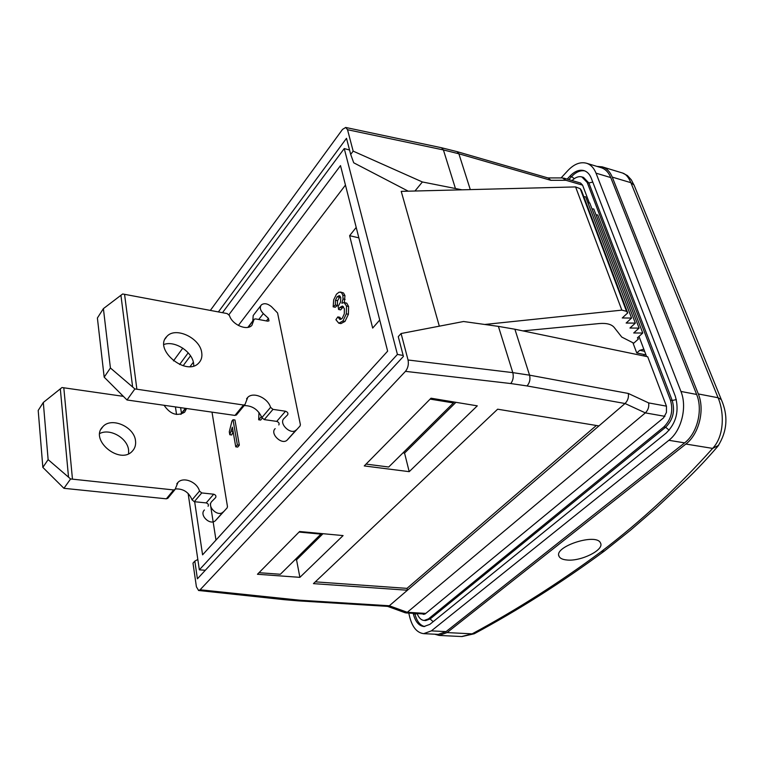 <?xml version="1.0" encoding="UTF-8"?>
<svg xmlns="http://www.w3.org/2000/svg" width="764" height="764" viewBox="0 0 764 764"><rect width="100%" height="100%" fill="white"/><g stroke="black" fill="none" stroke-linecap="round" stroke-linejoin="round"><path stroke-width="1.15" d="M345.452 185.098L238.339 325.454M210.31 503.715L215.992 540.081M341.069 319.314L339.894 317.299L337.822 316.898L339.932 319.495L342.262 318.292L344.306 313.832L344.363 308.694L342.434 306.068L339.913 307.414L338.576 309.468L338.137 306.364L340.524 302.162L340.773 297.607L339.331 295.601L337.134 296.757L335.463 300.281L335.3 305.008L333.171 306.832L335.243 307.252L337.363 305.428L337.535 300.701L340.219 296.26M338.576 309.468L340.658 309.878L343.408 306.641M344.363 302.582L344.946 295.611L343.523 292.975L340.438 292.02M340.906 323.602L338.815 323.201L340.906 323.602L344.984 321.424L348.422 314.271L348.594 306.469L346.76 303.184L344.067 302.525L346.512 306.049L346.321 313.851L342.893 321.014L338.786 323.191L335.912 319.715L337.822 316.898M262.195 418.261L260.658 420.066L258.671 419.78L258.986 412.445M234.959 419.999L239.333 445.164L237.709 447.083L235.742 446.825L232.361 427.171L229.792 434.716L229.286 431.755L231.979 420.983L233.02 419.722L234.959 419.999M229.792 434.716L231.74 434.974L233.106 431.507M379.727 320.04L372.67 328.081L349.616 235.684L356.205 227.414M227.118 507.888L215.677 520.408L227.118 507.888L227.471 506.599L212.01 412.149M300.071 425.968L287.34 439.911L300.071 425.968L300.386 424.641L277.571 312.944L271.401 306.622C267.486 303.47 264.134 302.897 261.364 304.893C259.493 307.357 260.152 310.26 263.322 313.603L268.441 318.34L266.407 320.937M563.584 178.079L580.564 183.035L582.579 185.136L589.331 202.938M582.579 185.136L565.895 180.285L562.409 177.917M405.273 612.795L407.288 612.298L645.351 412.885L625.028 403.516C627.798 400.699 628.887 397.347 628.314 393.46L529.557 375.172C530.522 379.336 529.672 382.917 527.017 385.935L625.028 403.516L598.928 425.911L497.641 409.198L313.441 583.629L407.432 590.228L389.315 605.766L407.288 612.298L425.796 613.396M498.395 326.381L463.567 321.51L401.09 333.524L408.052 359.997L512.806 372.631L498.395 326.381L514.888 329.227L647.7 356.75L666.447 406.152L666.437 412.436L663.572 417.841L425.309 613.798L423.676 614.39L422.435 613.893M628.314 393.46L648.617 402.905C649.228 406.782 648.139 410.106 645.351 412.885L664.928 416.342M644.291 356.043L643.68 354.42M596.885 166.38L602.271 166.867C606.702 168.271 610.025 171.69 612.25 177.105L698.306 393.947C705.057 409.896 698.974 434.229 685.881 444.046L447.083 632.582L439.08 635.428L434.659 634.196M299.049 532.069L320.918 534.112L280.369 574.261L259.006 572.694M430.122 399.104L453.434 402.943L388.704 467.014L366.051 464.101M454.179 402.026L453.434 402.943M358.851 237.852L349.616 235.684M447.083 632.582L472.123 633.853L461.685 636.536M566.707 559.974C580.707 561.741 604.725 549.813 600.494 543.003C596.598 532.584 553.107 546.766 559.095 556.44C560.107 558.389 562.648 559.573 566.707 559.974M698.306 393.947L718.084 397.748C724.644 413.41 724.033 436.55 712.631 448.401C678.251 486.859 640.986 521.363 600.838 551.923L604.658 550.844M634.321 185.709L631.331 179.865L627.406 175.558L622.574 173.027C625.897 174.058 628.657 177.277 630.873 182.682L612.25 177.105M387.787 606.387L389.315 605.766L299.832 600.208L200.101 589.779L198.592 590.476L196.405 586.79L192.986 563.135L194.83 561.101L197.408 578.816L403.421 356.416L398.264 336.647L401.09 333.524M408.052 359.997C408.855 364.352 407.986 368.143 405.455 371.352L510.772 383.547C513.102 380.462 513.78 376.824 512.806 372.631L529.557 375.172L514.888 329.227M200.101 589.779L405.455 371.352M257.449 574.27L299.889 577.345L343.084 535.583L299.603 531.505L257.449 574.27M364.256 465.925L409.208 471.665L477.29 405.846L431.011 398.206L364.256 465.925M596.359 425.481L406.992 588.366L315.322 581.853M598.928 425.911L407.432 590.228L406.992 588.366M414.967 191.01L422.377 181.966L461.972 189.816M548.342 178.041L550.815 180.314L458.868 153.784L443.416 149.945L347.534 129.718L345.71 127.464L342.52 129.403L210.339 310.413M182.787 348.136L173.476 360.885M347.534 129.718L353.159 151.129L350.695 154.414L346.493 138.322L218.389 311.922M188.211 352.825L179.597 364.504M422.377 181.966L353.159 151.129M408.253 191.181L353.722 162.799L350.695 154.414M194.83 561.101L197.828 559.487M295.057 559.716L296.547 559.84L299.889 577.345M296.547 559.84L323 533.702M402.981 452.88L404.567 453.09L409.208 471.665M404.567 453.09L455.936 402.322M349.549 150.021L344.249 148.56L397.423 354.42L403.172 355.47M580.229 188.708L626.518 311.311L627.721 312.915L581.528 190.647L580.229 188.708L575.588 186.922L401.224 191.363L439.319 326.171M344.249 148.56L222.496 312.696M190.513 355.814L183.131 365.755M194.658 501.728L202.584 554.836L387.634 351.153L340.505 165.607L228.961 314.653M193.359 362.222L190.121 366.548M180.629 407.661L181.469 413.324M205.325 570.269L199.347 569.839L397.423 354.42M199.347 569.839L188.135 493.458M176.541 414.48L175.433 406.925M627.721 312.915L622.268 317.967L631.57 318.053L626.146 323.038L635.361 323.115L629.956 328.042L639.096 328.1L633.719 332.97L642.772 333.018L637.424 337.831L638.351 339.054L633.757 343.179L621.762 337.067L614.141 327.374C611.477 324.251 606.549 322.971 599.377 323.544L522.91 330.888M626.518 311.311L621.839 310.136L575.588 186.922M484.729 324.471L621.839 310.136M637.778 337.516L638.351 339.054M595.977 214.808L597.754 214.99L642.772 333.018M591.976 208.83L593.781 209.021L639.096 328.1M587.908 202.785L589.751 202.976L635.361 323.115M583.791 196.654L585.663 196.854L631.57 318.053M321.396 533.549L320.918 534.112M233.02 419.722L237.375 444.906L239.333 445.164M237.375 444.906L235.742 446.825M261.45 416.504L258.671 419.78M337.363 305.428L335.3 305.008M333.171 306.832L333.667 299.86L336.466 294.188L339.14 292.134L341.451 292.545L342.864 295.181L343.026 298.972L341.861 303.232L344.067 302.525M646.592 356.521L638.981 336.427M417.144 613.578C418.777 617.847 421.107 620.148 424.135 620.454L428.47 618.878L663.868 426.923C671.241 419.598 673.437 410.669 670.458 400.155L587.22 182.5L581.862 176.923C578.625 176.102 575.359 177.305 572.064 180.562M567.155 179.129L569.934 176.131C574.595 171.26 579.265 169.417 583.954 170.601C587.21 171.633 589.655 174.163 591.269 178.203L675.28 396.153C679.406 410.679 676.369 422.989 666.17 433.083L429.807 624.398L423.905 626.537C418.892 625.897 415.368 621.705 413.334 613.941L413.19 613.349M643.823 349.196L639.764 350.304L636.756 352.978L645.981 354.897M636.756 352.978L632.926 342.759M561.091 177.917L567.853 170.573C574.022 164.088 580.22 161.634 586.446 163.219C590.706 164.575 593.895 167.889 596.025 173.161L680.934 391.445C687.38 406.973 681.488 430.695 668.872 440.303L431.373 630.873L423.686 633.652C417.02 632.812 412.359 627.254 409.695 616.968L408.778 613.081M586.446 163.219L601.106 167.66C605.394 169.025 608.612 172.33 610.761 177.573L696.634 394.453C703.138 409.867 697.265 433.379 684.62 442.872L446.052 631.618L438.297 634.378L423.686 633.652M186.559 408.511L184.64 412.197C177.133 416.571 170.286 414.269 164.088 405.302M123.338 396.344L61.999 387.529L60.318 388.866L68.531 477.175L70.594 478.971L72.465 479.152L63.804 387.768M176.78 483.851L177.993 482.37L175.023 489.533L173.657 489.944L72.465 479.152M177.993 482.37C183.599 476.44 197.179 481.998 199.509 491.09L192.07 499.857L194.285 501.69L201.744 492.933L199.509 491.09M223.317 511.823L223.078 512.052C217.788 517.333 206.433 506.351 211.972 501.308L215.62 497.612C216.365 496.046 215.725 494.919 213.71 494.212L201.744 492.933M135.534 440.971C135.982 445.001 134.932 448.382 132.373 451.104C120.034 465.247 89.178 439.93 102.777 426.78C111.267 416.59 134.474 426.78 135.534 440.971M173.657 489.944L166.351 498.825L167.918 498.166M166.351 498.825L63.928 488.311L70.594 478.971M213.71 494.212L206.184 502.913L194.285 501.69M215.677 520.408L215.438 520.637C210.157 525.918 198.898 515.031 204.427 509.989M206.184 502.913C208.19 503.6 208.82 504.727 208.075 506.284M192.07 499.857C188.832 492.169 183.274 488.53 175.386 488.95M128.591 453.721L128.6 450.216C127.645 438.23 110.083 427.993 99.769 433.532M68.531 477.175L48.132 459.622L43.309 402.466L60.318 388.866M48.132 459.622L42.851 467.396L38.2 410.44L43.309 402.466M63.928 488.311L42.851 467.396M248.29 327.269L254.154 319.218L255.539 318.894L267.639 321.166L268.985 320.861L268.441 318.34M253.839 320.087L251.891 325.359C246.858 331.099 232.094 324.681 229.467 315.532L227.137 313.565L124.561 294.321L122.66 293.987L120.922 295.296L132.64 387.004L134.884 388.952L136.871 389.22L124.561 294.321M246.543 398.846L247.756 397.375L244.929 404.653L243.525 405.016L136.871 389.22M247.756 397.375C253.371 391.493 267.782 397.853 270.58 407.355L261.871 417.612L264.258 419.608L272.987 409.37L270.58 407.355M296.279 429.865L296.04 430.094C290.74 435.327 278.43 423.457 283.998 418.491L287.656 414.833C288.362 413.248 287.646 412.044 285.516 411.233L272.987 409.37M201.725 352.653C202.355 356.826 201.371 360.264 198.793 362.967C186.406 377.005 153.067 349.368 166.867 336.447C175.405 326.343 200.082 337.965 201.725 352.653M243.525 405.016L234.959 415.425L236.563 414.814M234.959 415.425L127.005 399.983L134.884 388.952M285.516 411.233L276.721 421.394L264.258 419.608M287.34 439.911L287.102 440.131C281.801 445.383 269.606 433.618 275.174 428.633M276.721 421.394C278.841 422.196 279.548 423.38 278.831 424.965M261.871 417.612C258.242 409.599 252.34 405.588 244.165 405.588M252.769 321.014L253.209 315.503L260.81 305.619M193.798 365.889L193.607 363.473C192.194 351.564 174.775 340.362 163.926 344.478M132.64 387.004L110.417 367.99L103.398 308.627L120.922 295.296M110.417 367.99L104.181 377.168L97.391 318.005L103.398 308.627M127.005 399.983L104.181 377.168M550.815 180.314L565.895 180.285M455.411 188.431L443.416 149.945L441.525 147.748L456.996 151.616L458.868 153.784L470.299 189.606M648.617 402.905L666.447 406.152M474.492 633.633L472.123 633.853C516.856 609.691 559.754 582.378 600.838 551.923M718.647 445.326L712.631 448.401L685.881 444.046M634.024 185.003L630.873 182.682L718.084 397.748L721.273 399.553M634.053 185.06L721.55 400.193M510.772 383.547L527.017 385.935M198.516 590.476L284.074 599.664L285.889 599.033M299.832 600.208L298.304 600.867L387.931 606.396M231.205 431.116L233.087 431.373M339.913 307.414L341.995 307.825M337.134 296.757L339.197 297.186M335.463 300.281L337.535 300.701M341.451 292.545L343.523 292.975M342.864 295.181L344.946 295.611M343.026 298.972L345.108 299.392M344.669 302.764L346.76 303.184M346.512 306.049L348.594 306.469M346.321 313.851L348.422 314.271M342.893 321.014L344.984 321.424M587.22 182.5L588.863 182.978L672.215 400.479L676.35 399.582M670.458 400.155L672.215 400.479C675.195 410.994 672.998 419.904 665.625 427.229L669.159 430.189M581.862 176.923L583.505 177.41L588.863 182.978L592.759 182.08M584.756 170.878C580.296 170.152 575.894 172.062 571.558 176.608L574.299 178.642M663.868 426.923L665.625 427.229L430.103 618.974L433.169 621.676M428.47 618.878L430.103 618.974L425.768 620.549L424.135 620.454M417.201 613.731L414.947 614.036C416.829 621.294 420.085 625.458 424.727 626.537M414.814 613.444L414.947 614.036L413.334 613.941M569.934 176.131L571.558 176.608L568.788 179.597M639.764 350.304L644.625 351.325M431.373 630.873L446.052 631.618M668.872 440.303L684.62 442.872M680.934 391.445L696.634 394.453M596.025 173.161L610.761 177.573M181.106 414.222L185.614 408.377M258.748 319.495L263.322 313.603M405.894 612.919L424.965 614.046M461.657 636.536L439.08 635.428M721.331 399.639C728.426 415.883 727.261 431.431 717.854 446.281C707.273 458.553 697.236 469.258 687.734 478.398L655.722 508.394L630.338 530.35L604.152 551.236C561.76 582.493 518.45 610.006 474.205 633.776L462.029 636.546M622.574 173.027L602.271 166.867M345.605 127.445L441.525 147.748M456.996 151.616L548.495 178.088M562.275 177.917L547.922 177.917M284.074 599.664L298.304 600.867M405.111 612.738L387.587 606.377M559.095 556.44L558.79 555.466M167.708 498.414L175.023 489.533M180.696 414.327L185.327 408.339M215.438 520.637L223.078 512.052M101.058 429.206L102.777 426.78M236.362 415.062L244.929 404.653M247.87 327.355L253.992 319.428M287.102 440.131L296.04 430.094M165.148 338.863L166.867 336.447"/></g></svg>
